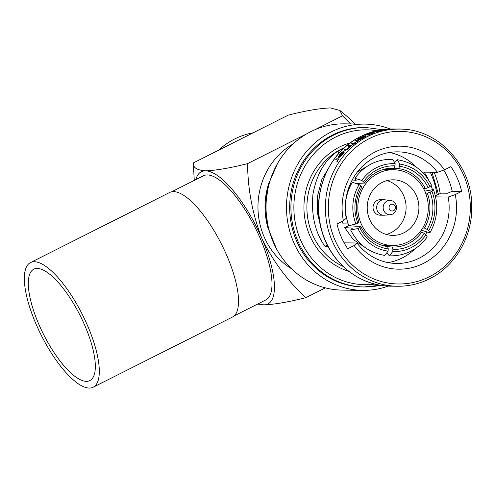 <?xml version="1.0" encoding="UTF-8"?>
<svg xmlns="http://www.w3.org/2000/svg" width="496" height="496" viewBox="0 0 496 496"><rect width="100%" height="100%" fill="white"/><g stroke="black" fill="none" stroke-linecap="round" stroke-linejoin="round"><path stroke-width="0.74" d="M37.274 268.454A62.353 20.578 63.3 0 1 82.51 320.41A62.353 20.578 63.3 0 1 89.875 380.599A62.353 20.578 63.3 0 1 86.366 381.362A62.353 20.578 63.3 0 1 41.131 329.412A62.353 20.578 63.3 0 1 33.765 269.223A62.353 20.578 63.3 0 1 37.274 268.454M89.28 388.064A69.756 23.021 63.3 0 1 38.676 329.945A69.756 23.021 63.3 0 1 30.436 262.607A69.756 23.021 63.3 0 1 34.36 261.752A69.756 23.021 63.3 0 1 84.965 319.87A69.756 23.021 63.3 0 1 93.205 387.209A69.756 23.021 63.3 0 1 89.28 388.064M30.436 262.607L169.663 192.473A69.756 23.021 63.3 0 1 173.588 191.617A69.756 23.021 63.3 0 1 224.192 249.736A69.756 23.021 63.3 0 1 232.432 317.068L93.205 387.209M321.575 229.66L317.533 213.689L317.471 196.199L321.873 179.409L330.1 165.515M407.966 241.887A37.87 35.235 90.7 0 0 427.509 199.578A37.87 35.235 90.7 0 0 393.539 169.737A37.87 35.235 90.7 0 0 378.157 173.315A37.87 35.235 90.7 0 0 358.614 215.624A37.87 35.235 90.7 0 0 392.59 245.47A37.87 35.235 90.7 0 0 407.966 241.887M419.963 232.004L421.811 232.134L424.384 233.498A40.319 37.343 -85.9 0 1 410.415 245.57A40.319 37.343 -85.9 0 1 392.919 249.352L392.268 247.02A38.037 35.235 94.1 0 0 408.679 243.443A38.037 35.235 94.1 0 0 421.811 232.134M382.125 182.441A27.788 25.854 90.7 0 0 367.784 213.491A27.788 25.854 90.7 0 0 392.714 235.389A27.788 25.854 90.7 0 0 403.998 232.76A27.788 25.854 90.7 0 0 418.339 201.711A27.788 25.854 90.7 0 0 393.409 179.812A27.788 25.854 90.7 0 0 382.125 182.441M386.316 234.441A27.788 25.854 90.7 0 0 391.189 232.599A27.788 25.854 90.7 0 0 406.007 204.991A27.788 25.854 90.7 0 0 386.992 180.6M390.519 200.421L384.617 199.783A7.744 7.204 90.7 0 0 383.978 199.739L380.345 199.696A7.744 7.204 90.7 0 0 377.202 200.427A7.744 7.204 90.7 0 0 373.203 209.083A7.744 7.204 90.7 0 0 380.153 215.183L383.78 215.233A7.744 7.204 90.7 0 0 384.419 215.208L390.346 214.718A7.18 6.677 90.7 0 0 392.665 214.055A7.18 6.677 90.7 0 0 396.422 206.355A7.18 6.677 90.7 0 0 390.519 200.421A7.18 6.677 90.7 0 0 387.016 201.066A7.18 6.677 90.7 0 0 383.383 209.393A7.18 6.677 90.7 0 0 390.346 214.718M383.978 199.739A7.744 7.204 90.7 0 0 380.829 200.477A7.744 7.204 90.7 0 0 376.836 209.126A7.744 7.204 90.7 0 0 383.78 215.233M393.57 210.682A3.416 3.181 90.7 0 0 395.107 206.138A3.416 3.181 90.7 0 0 390.879 204.495A3.416 3.181 90.7 0 0 389.348 209.039A3.416 3.181 90.7 0 0 393.57 210.682M390.172 129.01A83.142 77.357 90.7 0 0 364.889 124.099L344.435 123.845A83.142 77.357 90.7 0 0 310.663 131.713A83.142 77.357 90.7 0 0 267.766 224.595A83.142 77.357 90.7 0 0 342.352 290.117L362.805 290.371A83.142 77.357 90.7 0 0 388.244 286.087M440.175 193.607A83.142 77.357 90.7 0 0 434.081 172.261M364.889 124.099A83.142 77.357 90.7 0 0 331.117 131.967A83.142 77.357 90.7 0 0 288.213 224.849A83.142 77.357 90.7 0 0 362.805 290.371M366.098 127.534L364.845 127.515A79.726 74.177 90.7 0 0 332.463 135.061A79.726 74.177 90.7 0 0 291.326 224.13A79.726 74.177 90.7 0 0 362.849 286.955L364.101 286.967A79.726 74.177 -89.3 0 1 292.572 224.142A79.726 74.177 -89.3 0 1 333.715 135.073A79.726 74.177 -89.3 0 1 366.098 127.534L382.354 129.673M327.335 245.092L324.998 246.425C315.103 232.45 311.085 215.072 312.945 194.277C316.69 173.941 325.041 159.551 337.993 151.106L344.41 147.727M324.998 246.425L328.042 246.462M443.777 170.091A68.907 64.108 -89.3 0 1 452.228 191.251L447.696 193.223L441.204 193.142L435.352 195.784M377.865 130.994L374.951 131.781L377.865 130.994M382.373 130.256L375.187 131.899L376.923 131.793M429.424 278.814A78.585 73.117 -89.3 0 1 397.507 286.248A78.585 73.117 -89.3 0 1 327 224.322A78.585 73.117 -89.3 0 1 367.555 136.524A78.585 73.117 -89.3 0 1 399.472 129.09L398.431 129.078A78.585 73.117 90.7 0 0 398.009 129.072L397.575 128.954L398.009 129.072M386.57 129.506L389.496 129.158M394.27 129.047L388.349 129.493M386.564 129.871A78.697 73.222 -89.3 0 1 387.45 129.729L387.5 129.834A78.585 73.117 90.7 0 0 386.613 129.977L382.714 129.822L386.613 129.977M368.385 135.005A78.697 73.222 -89.3 0 1 369.179 134.652L369.222 134.757A78.585 73.117 90.7 0 0 368.429 135.104L365.595 134.862L368.429 135.104M371.324 132.643A78.697 73.222 -89.3 0 1 372.149 132.37L372.192 132.469A78.585 73.117 90.7 0 0 371.368 132.748L368.299 133.548L371.368 132.748M373.885 132.451C374.53 132.513 373.848 132.928 371.857 133.697L371.814 133.591C373.804 132.823 374.48 132.407 373.841 132.351L366.426 134.54M365.49 135.817L365.273 136.493L363.549 137.417C365.459 136.375 366.091 135.805 365.447 135.712L360.728 137.367L358.261 138.806A78.697 73.222 90.7 0 0 357.511 139.258L360.301 139.395A78.585 73.117 90.7 0 1 361.051 138.942L360.493 138.83L363.549 137.417M455.254 194.587L448.229 197.048A55.806 51.925 90.7 0 1 419.207 258.174A55.806 51.925 90.7 0 1 396.54 263.457A55.806 51.925 90.7 0 1 357.002 243.009L354.15 245.52A61.504 57.22 90.7 0 0 423.534 263.357A61.504 57.22 90.7 0 0 455.254 194.587L461.64 191.369A68.907 64.108 90.7 0 0 450.876 166.625L444.497 169.837A61.504 57.22 90.7 0 0 375.112 151.999A61.504 57.22 90.7 0 0 343.387 220.776L337.007 223.987A68.907 64.108 90.7 0 0 347.764 248.738L354.15 245.52M435.612 196.887L448.229 197.048M388.052 262.601A55.806 51.925 90.7 0 0 402.219 257.963A55.806 51.925 90.7 0 0 415.09 248.75M425.642 234.453A55.806 51.925 90.7 0 0 426.591 232.519M171.647 191.791L203.397 175.795A69.477 22.921 63.3 0 1 260.115 238.161A69.477 22.921 63.3 0 1 265.912 299.888L234.155 315.884M269.105 182.323A71.182 66.228 90.7 0 0 268.51 229.766M291.412 268.652A71.182 66.228 -89.3 0 1 257.97 205.908A71.182 66.228 -89.3 0 1 292.975 144.02M354.714 123.975A74.028 24.428 63.3 0 0 346.177 115.686L339.872 110.434L330.336 107.936C319.97 108.283 305.951 110.676 288.275 115.115L193.304 162.961C192.925 167.617 196.999 170.24 205.511 170.822C215.81 170.481 229.828 168.088 247.566 163.643C247.826 189.553 252.569 214.402 261.783 238.179C272.775 260.933 287.469 280.767 305.846 297.681C288.114 302.132 274.096 304.525 263.791 304.86L257.598 304.073M194.277 180.389L193.304 162.961M339.872 110.434L342.538 115.797L350.505 123.919M342.538 115.797L314.625 129.859M306.807 133.796L247.566 163.643M325.345 287.86L305.846 297.681M195.858 179.589A74.028 24.428 63.3 0 1 205.511 170.822A74.028 24.428 63.3 0 1 261.783 238.179A74.028 24.428 63.3 0 1 263.791 304.86A74.028 24.428 63.3 0 1 258.373 303.682M252.997 132.891A74.028 68.876 90.7 0 0 218.569 150.238M422.245 172.112L437.472 172.298A55.806 51.925 90.7 0 0 397.935 151.85A55.806 51.925 90.7 0 0 346.239 218.259L343.387 220.776M416.094 166.991A55.806 51.925 90.7 0 0 389.428 152.495M344.131 242.848L357.002 243.009M437.472 172.298L444.497 169.837M337.354 161.336L338.055 159.675L338.458 159.681A78.697 73.222 -89.3 0 1 339.053 158.863L339.103 158.98A78.585 73.117 90.7 0 0 338.514 159.793L338.105 159.793L336.759 162.08L337.404 161.454M337.528 159.929L335.718 159.644L337.528 159.929M340.33 154.318L338.353 157.257L340.33 154.318M343.945 151.528L344.255 152.185L342.742 154.461L340.175 156.916L338.638 157.48L340.175 156.916M366.11 136.45L365.124 136.915M363.692 137.727L362.719 138.223M356.636 141.695L358.031 140.709A78.697 73.222 -89.3 0 1 358.769 140.225L358.813 140.331A78.585 73.117 90.7 0 0 358.081 140.814L356.68 141.8M357.07 140.889L355.291 140.672L357.07 140.889M355.44 142.513L355.105 142.507A78.697 73.222 90.7 0 0 354.082 143.263L351.676 143.232A78.697 73.222 90.7 0 0 350.963 143.778L353.375 143.809A78.697 73.222 90.7 0 0 352.371 144.596L352.706 144.603A78.697 73.222 -89.3 0 1 353.71 143.809L354.82 143.828A78.697 73.222 -89.3 0 1 355.527 143.282L354.423 143.27A78.697 73.222 -89.3 0 1 355.44 142.513L355.489 142.619A78.585 73.117 90.7 0 0 354.603 143.27M355.527 143.282L355.576 143.387A78.585 73.117 90.7 0 0 354.863 143.927L353.76 143.914A78.585 73.117 90.7 0 0 352.749 144.708L352.371 144.596M353.239 143.908L350.963 143.778M348.657 148.137L350.226 146.246L350.722 146.252A78.697 73.222 -89.3 0 1 351.41 145.663L351.459 145.774A78.585 73.117 90.7 0 0 350.765 146.357L350.269 146.351L348.707 148.248C347.126 149.649 345.985 150.3 345.29 150.183L343.883 150.17L345.241 150.077C345.929 150.195 347.07 149.55 348.657 148.137L348.707 148.248M349.643 146.438L347.975 146.221L349.63 146.407M397.587 128.979L396.558 129.053M397.959 128.96A78.697 73.222 -89.3 0 1 398.431 128.96L398.046 128.96A78.697 73.222 90.7 0 0 397.575 128.954M398.431 128.96A78.697 73.222 -89.3 0 1 403.614 129.227L403.632 129.27M389.459 129.072L393.216 128.954A78.697 73.222 90.7 0 0 386.551 129.468M388.306 129.382L391.871 129.227M391.821 129.115L394.308 129.078M394.221 128.935L386.347 129.413M393.458 128.96L387.791 129.363A78.697 73.222 -89.3 0 1 393.458 128.96L393.117 128.997M387.45 129.729L383.6 129.679A78.697 73.222 90.7 0 0 382.714 129.822M377.822 130.888L381.387 130.324A78.697 73.222 90.7 0 0 375.187 131.899M376.879 131.688L380.24 131.056M380.196 130.95L382.472 130.429M382.323 130.15L377.375 130.907L374.951 131.781M381.436 130.504A78.585 73.117 90.7 0 0 377.202 131.533M381.356 130.529L376.359 131.651A78.697 73.222 -89.3 0 1 381.635 130.343L381.653 130.38M369.179 134.652L371.814 133.591M374.164 132.525L373.841 132.351M366.817 134.621C366.06 134.614 366.556 134.255 368.299 133.548M372.149 132.37L367.883 133.573L365.595 134.862M367.821 134.633C367.263 134.565 367.772 134.211 369.34 133.567L373.004 132.624L371.411 133.616L367.573 134.565M369.34 133.567L373.215 132.68M357.511 139.258L360.257 139.289A78.697 73.222 -89.3 0 1 361.001 138.837M365.775 135.91L365.447 135.712M359.625 138.824C359.092 138.719 359.563 138.241 361.038 137.386L364.659 136.09C365.155 136.171 364.665 136.611 363.202 137.417L359.389 138.737M361.038 137.386L364.87 136.164M365.081 136.815L364.721 137.299M362.675 138.124L362.334 138.632M358.769 140.225L356.023 140.194A78.697 73.222 90.7 0 0 355.291 140.672M355.911 142.141L357.064 140.839M351.41 145.663L348.663 145.632A78.697 73.222 90.7 0 0 347.975 146.221M343.84 150.059A78.697 73.222 90.7 0 1 344.497 149.408L346.493 149.352L348.44 148.025L349.624 146.376M340.287 154.206L343.182 152.105A78.697 73.222 90.7 0 0 338.638 157.48M340.126 156.804L342.742 154.461M342.693 154.349L344.255 152.185M343.895 151.416L344.205 152.074L343.895 151.416C342.829 151.559 341.484 152.52 339.865 154.293L338.303 157.139M343.492 152.253L342.327 154.38L339.58 156.711A78.697 73.222 -89.3 0 1 343.455 152.185L343.505 152.291A78.585 73.117 90.7 0 0 339.797 156.612M339.053 158.863L336.307 158.832A78.697 73.222 90.7 0 0 335.718 159.644M336.759 162.08L337.534 159.91M452.228 191.251L461.64 191.369M394.004 168.187A38.037 35.532 87.2 0 0 390.953 168.194A38.037 35.532 87.2 0 0 364.461 183.067L363.518 181.728A40.319 37.659 -92.8 0 1 394.983 165.875L394.004 168.187L387.922 168.485M395.145 163.661A42.538 39.73 87.2 0 0 361.801 180.457L354.9 178.281C364.461 165.298 377.09 158.974 392.782 159.315L395.145 163.661L394.983 165.875M363.518 181.728L361.801 180.457M354.9 178.281L356.196 180.73L351.683 180.953M360.939 226.567A38.037 35.576 94 0 0 387.655 246.599L388.263 248.924A40.319 37.702 -86 0 1 359.805 227.59L360.939 226.567L350.12 225.81M348.849 225.723L344.714 227.608L352.358 228.141L350.697 229.989L357.914 228.532L359.805 227.59M357.914 228.532A42.538 39.779 94 0 0 388.064 251.137L384.822 255.421C369.353 252.923 357.976 244.441 350.691 229.989M388.263 248.924L388.064 251.137M424.458 228.055A38.037 35.042 91 0 0 427.285 193.142L430.075 192.188A40.319 37.144 -89 0 1 427.062 229.375L424.458 228.055L422.697 228.024M421.079 230.516L422.629 230.541L429.871 232.878L428.742 230.646L427.062 229.375M428.742 230.646A42.538 39.19 91 0 0 431.929 191.245L433.399 189.559L424.812 191.121M430.075 192.188L431.929 191.245M425.326 188.641A38.037 35.191 87.7 0 0 398.61 168.609L399.64 166.303A40.319 37.299 -92.3 0 1 428.098 187.637L425.326 188.641L423.634 188.709M429.951 186.694A42.538 39.351 87.7 0 0 399.801 164.089L397.37 159.731C412.709 162.235 424.074 170.686 431.458 185.095L429.951 186.694L428.098 187.637M399.64 166.303L399.801 164.089M397.37 159.731L394.785 161.913M387.252 253.239L389.397 255.843L392.72 251.565L392.919 249.352M392.72 251.565A42.538 39.401 94.1 0 0 426.064 234.769L427.242 236.933C417.589 249.872 404.972 256.172 389.397 255.843M424.384 233.498L426.064 234.769M361.807 187.147A38.037 35.724 90.4 0 0 358.98 222.065L357.827 223.039A40.319 37.863 -89.6 0 1 360.834 185.851L361.807 187.147M359.123 184.58A42.538 39.947 90.4 0 0 355.936 223.981L348.812 225.661C343.238 210.583 344.416 196.1 352.346 182.212L359.123 184.58L360.834 185.851M357.827 223.039L355.936 223.981M350.771 182.832L351.614 183.464M357.039 183.433L364.461 183.067M366.203 166.954L357.442 171.876M344.714 227.608L353.109 239.401L365.081 247.498M425.642 193.111L427.285 193.142M385.28 168.969L398.61 168.609M385.268 169.148L388.064 169.669M387.68 246.692L392.268 247.02M387.264 245.402L384.127 245.904M342.203 221.371L343.096 223.888L348.155 223.925M350.027 184.512L351.032 184.518M432.326 189.286A58.807 54.715 90.7 0 0 431.142 185.746M428.959 180.55A58.807 54.715 90.7 0 0 424.068 172.131M429.362 276.762A76.31 70.996 90.7 0 0 463.655 175.268A76.31 70.996 90.7 0 0 369.284 138.595A76.31 70.996 90.7 0 0 334.992 240.089A76.31 70.996 90.7 0 0 429.362 276.762M344.627 147.529A64.35 59.873 90.7 0 0 341.434 149.017A64.35 59.873 90.7 0 0 306.9 208.388A64.35 59.873 90.7 0 0 343.139 266.445M348.837 271.337A66.625 61.994 -89.3 0 1 304.135 212.623A66.625 61.994 -89.3 0 1 339.704 146.94A66.625 61.994 -89.3 0 1 350.449 142.78M390.805 286.167C360.226 286.248 331.247 263.444 322.152 232.184C310.242 195.833 327.831 152.136 360.728 136.468L374.79 131.173L389.558 129.041A78.585 73.117 90.7 0 0 360.852 136.437A78.585 73.117 90.7 0 0 320.304 224.235A78.585 73.117 90.7 0 0 390.805 286.167L397.507 286.248C408.71 286.353 419.393 283.867 429.548 278.789C454.999 266.34 472.192 237.169 471.764 207.216C472.583 165.738 438.197 128.538 399.472 129.09M437.1 194.996A77.444 72.056 90.7 0 0 430.249 172.211M376.824 130.684A77.444 72.056 90.7 0 0 335.445 137.15A77.444 72.056 90.7 0 0 296.695 228.861A77.444 72.056 90.7 0 0 374.902 284.09M338.929 153.258L337.993 151.106M380.382 285.231A79.726 74.177 -89.3 0 1 364.101 286.967L380.407 285.237M271.12 177.481A79.726 74.177 90.7 0 0 270.401 234.658M382.887 169.601L393.539 169.737M438.476 194.37L431.935 172.23M394.525 129.028L397.625 129.065M277.543 163.475L268.658 183.83L265.428 206.001L268.107 228.253L276.477 248.825M433.399 189.559C438.824 204.588 437.652 219.034 429.877 232.878M382.131 245.334L392.59 245.47"/></g></svg>
